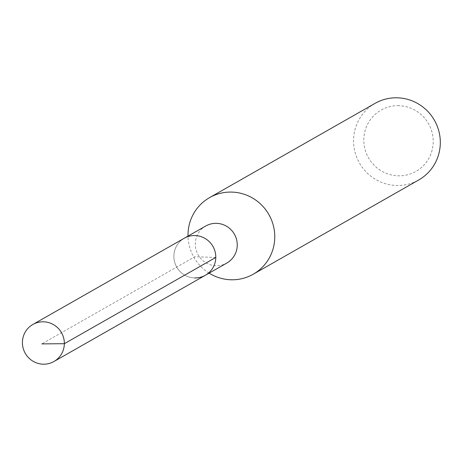<?xml version="1.0" encoding="UTF-8"?>
<svg xmlns="http://www.w3.org/2000/svg" width="462" height="462" viewBox="0 0 462 462"><rect width="100%" height="100%" fill="white"/><g stroke="black" fill="none" stroke-linecap="round" stroke-linejoin="round"><path stroke-width="0.35" stroke-dasharray="2.31 1.73" d="M194.537 277.933A21.31 20.859 60.3 0 1 174.549 261.746A21.31 20.859 60.3 0 1 184.286 238.236A21.31 20.859 -119.7 0 0 174.549 261.746A21.31 20.859 -119.7 0 0 194.537 277.933A21.31 20.859 -119.7 0 0 205.376 275.265M398.995 105.688A35.268 34.523 -119.7 0 0 363.802 139.616A35.268 34.523 -119.7 0 0 398.013 175.82A35.268 34.523 -119.7 0 0 433.206 141.892A35.268 34.523 -119.7 0 0 398.995 105.688M375.121 103.338A44.086 43.151 -119.7 0 0 354.972 151.986A44.086 43.151 -119.7 0 0 396.327 185.481A44.086 43.151 -119.7 0 0 418.751 179.955M209.107 273.14A44.086 43.151 60.3 0 1 188.017 236.111M205.74 226.016A21.31 20.859 -119.7 0 0 195.998 249.532A21.31 20.859 -119.7 0 0 215.985 265.719A21.31 20.859 -119.7 0 0 226.825 263.045M215.794 257.438L194.831 256.751L41.817 343.895"/><path stroke-width="0.69" d="M43.087 364.189A21.31 20.859 60.3 0 1 23.1 348.002A21.31 20.859 60.3 0 1 32.837 324.486A21.31 20.859 60.3 0 1 43.676 321.818A21.31 20.859 60.3 0 1 63.664 338.005A21.31 20.859 60.3 0 1 53.927 361.515A21.31 20.859 60.3 0 1 43.087 364.189M32.837 324.486L205.74 226.016A21.31 20.859 -119.7 0 1 216.58 223.348A21.31 20.859 -119.7 0 1 236.567 239.535A21.31 20.859 -119.7 0 1 226.825 263.045L205.376 275.265A21.31 20.859 -119.7 0 0 215.113 251.75A21.31 20.859 -119.7 0 0 195.126 235.562A21.31 20.859 -119.7 0 0 184.286 238.236A21.31 20.859 60.3 0 1 195.126 235.562A21.31 20.859 60.3 0 1 215.113 251.75A21.31 20.859 60.3 0 1 205.376 275.265A21.31 20.859 60.3 0 1 194.537 277.933M253.205 274.237L418.751 179.955A44.086 43.151 -119.7 0 0 438.9 131.306A44.086 43.151 -119.7 0 0 397.551 97.811A44.086 43.151 -119.7 0 0 375.121 103.338L209.569 197.62A44.086 43.151 60.3 0 1 231.999 192.094A44.086 43.151 60.3 0 1 273.354 225.589A44.086 43.151 60.3 0 1 253.205 274.237A44.086 43.151 60.3 0 1 230.775 279.764A44.086 43.151 60.3 0 1 209.107 273.14M188.017 236.111A44.086 43.151 60.3 0 1 209.569 197.62M41.817 343.895L64.351 343.693L215.794 257.438M205.376 275.265L53.927 361.515"/></g></svg>
